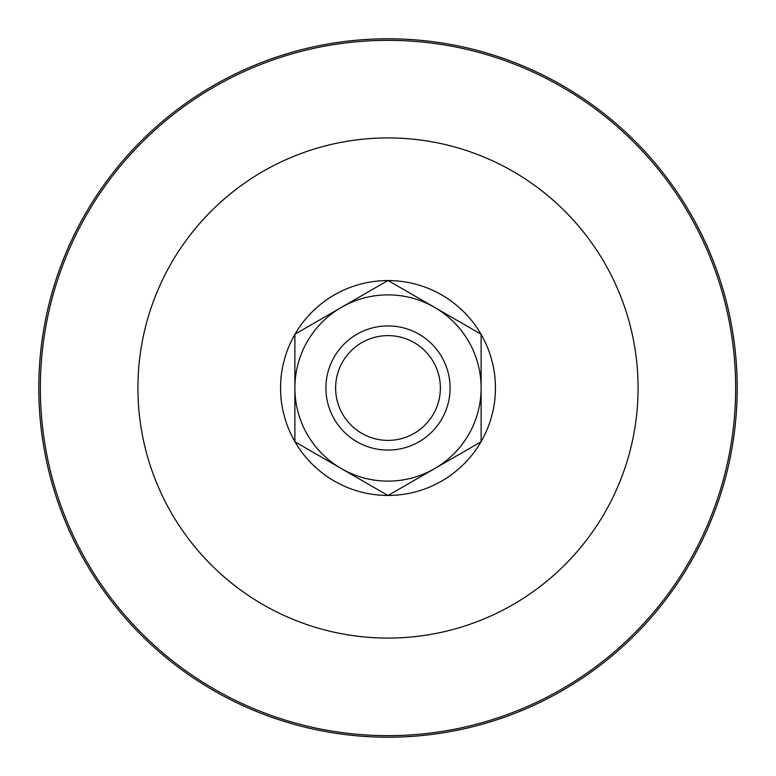 <?xml version="1.0" encoding="UTF-8"?>
<svg xmlns="http://www.w3.org/2000/svg" width="776" height="776" viewBox="0 0 776 776"><rect width="100%" height="100%" fill="white"/><g stroke="black" fill="none" stroke-linecap="round" stroke-linejoin="round"><path stroke-width="1.16" d="M388 737.2A349.2 349.2 0 0 0 737.2 388A349.2 349.2 0 0 0 388 38.8A349.2 349.2 0 0 0 38.8 388A349.2 349.2 0 0 0 388 737.2M450.08 388A62.08 62.08 0 0 1 388 450.08A62.08 62.08 0 0 1 325.92 388A62.08 62.08 0 0 1 388 325.92A62.08 62.08 0 0 1 450.08 388M440.38 388A52.38 52.38 0 0 1 388 440.38A52.38 52.38 0 0 1 335.62 388A52.38 52.38 0 0 1 388 335.62A52.38 52.38 0 0 1 440.38 388M341.44 307.354A93.12 93.12 0 0 1 434.56 307.354L481.12 334.233L481.12 388A93.12 93.12 0 0 1 434.56 468.646L388 495.524L294.88 441.767L294.88 334.233L388 280.475L434.56 307.354A93.12 93.12 0 0 1 481.12 388L481.12 441.767L434.56 468.646A93.12 93.12 0 0 1 294.88 388A93.12 93.12 0 0 1 341.44 307.354M388 638.085A250.085 250.085 0 0 1 137.915 388A250.085 250.085 0 0 1 388 137.915A250.085 250.085 0 0 1 638.085 388A250.085 250.085 0 0 1 388 638.085M40.352 388A347.648 347.648 0 0 0 388 735.648A347.648 347.648 0 0 0 735.648 388A347.648 347.648 0 0 0 388 40.352A347.648 347.648 0 0 0 40.352 388M481.12 334.398A107.447 107.447 0 0 1 481.12 441.602M480.975 441.845A107.447 107.447 0 0 1 388.145 495.447M388.145 280.553A107.447 107.447 0 0 1 480.975 334.155M387.855 495.447A107.447 107.447 0 0 1 295.025 441.845M294.88 441.602A107.447 107.447 0 0 1 294.88 334.398M295.025 334.155A107.447 107.447 0 0 1 387.855 280.553"/></g></svg>
